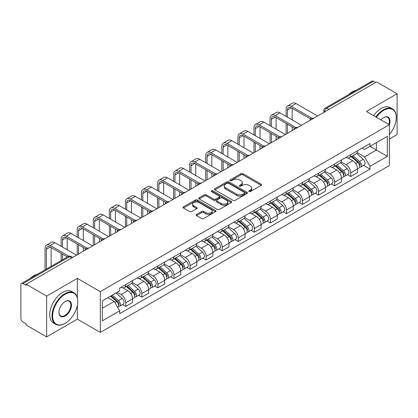 <?xml version="1.0" encoding="UTF-8"?>
<svg xmlns="http://www.w3.org/2000/svg" width="418" height="418" viewBox="0 0 418 418"><rect width="100%" height="100%" fill="white"/><g stroke="black" fill="none" stroke-linecap="round" stroke-linejoin="round"><path stroke-width="0.63" d="M248.997 191.543A1.003 0.58 0 0 0 250.413 191.543L261.156 185.341A1.432 0.826 0 0 0 261.574 184.756A1.432 0.826 0 0 0 261.156 184.176L242.957 173.669A1.432 0.826 0 0 0 240.935 173.669L230.193 179.871A1.003 0.58 0 0 0 229.9 180.278A1.003 0.58 0 0 0 230.193 180.686A1.003 0.58 0 0 0 231.609 180.686L232.998 179.881A4.577 2.644 0 0 1 239.467 179.881L240.982 180.759A4.577 2.644 0 0 1 242.325 182.629A4.577 2.644 0 0 1 240.982 184.495L239.592 185.299A1.003 0.58 0 0 0 239.3 185.707A1.003 0.58 0 0 0 239.592 186.114A1.003 0.58 0 0 0 241.008 186.114L242.398 185.315A4.577 2.644 0 0 1 248.872 185.315L250.387 186.188A4.577 2.644 0 0 1 251.73 188.058A4.577 2.644 0 0 1 250.387 189.924L248.997 190.728A1.003 0.58 0 0 0 248.705 191.136A1.003 0.58 0 0 0 248.997 191.543L248.997 190.728M196.544 214.413A1.432 0.826 0 0 0 196.126 214.998A1.432 0.826 0 0 0 196.544 215.583L201.654 218.53A1.432 0.826 0 0 0 203.676 218.53L215.604 211.639A1.432 0.826 0 0 0 216.022 211.059A1.432 0.826 0 0 0 215.604 210.473L197.406 199.966A1.432 0.826 0 0 0 195.384 199.966L183.45 206.853A1.432 0.826 0 0 0 183.032 207.438A1.432 0.826 0 0 0 183.45 208.023L189.62 211.581A1.432 0.826 0 0 0 191.643 211.581L196.747 208.634A1.432 0.826 0 0 0 197.165 208.049A1.432 0.826 0 0 0 196.747 207.469L193.691 205.703A3.825 2.21 0 0 1 192.567 204.141A3.825 2.21 0 0 1 194.929 202.098A3.825 2.21 0 0 1 199.099 202.578L211.08 209.496A3.825 2.21 0 0 1 212.203 211.059A3.825 2.21 0 0 1 209.841 213.096A3.825 2.21 0 0 1 205.672 212.621L203.676 211.466A1.432 0.826 0 0 0 201.654 211.466L196.544 214.413L196.544 215.583M100.32 291.623L77.351 278.357L46.654 296.08L26.151 284.245L376.602 81.918L397.1 93.752L366.403 111.475L389.372 124.736L100.32 291.623L100.32 332.42L389.372 165.538L389.372 124.736A8.888 5.131 -60 0 0 383.708 117.604L383.708 117.604A8.888 5.131 -60 0 0 380.981 119.893M233.098 200.374A1.432 0.826 0 0 0 235.12 200.374L247.054 193.487A1.432 0.826 0 0 0 247.472 192.902A1.432 0.826 0 0 0 247.054 192.317L228.85 181.809A1.432 0.826 0 0 0 226.828 181.809L214.899 188.701A1.432 0.826 0 0 0 214.476 189.281A1.432 0.826 0 0 0 214.899 189.866L233.098 200.374M211.811 191.763A1.003 0.58 0 0 1 212.825 191.904L212.825 190.712L231.326 201.398A1.432 0.826 0 0 1 231.744 201.978A1.432 0.826 0 0 1 231.326 202.563L219.398 209.449A1.432 0.826 0 0 1 217.376 209.449L199.172 198.942L199.172 197.777A1.432 0.826 0 0 0 198.754 198.362A1.432 0.826 0 0 0 199.172 198.942M199.172 197.777L204.282 194.83A1.432 0.826 0 0 1 206.304 194.83L213.682 199.088A1.432 0.826 0 0 0 215.704 199.088L219.095 197.134A1.432 0.826 0 0 0 219.513 196.549A1.432 0.826 0 0 0 219.095 195.969L211.409 191.528A1.003 0.58 0 0 1 211.116 191.12A1.003 0.58 0 0 1 211.733 190.587A1.003 0.58 0 0 1 212.825 190.712M46.654 296.08L46.654 336.882L26.151 325.047L26.151 323.856L22.959 322.012A2.916 1.682 -120 0 1 20.9 318.443L20.9 284.783A2.916 1.682 -120 0 1 21.501 283.446L68.165 256.506A2.916 1.682 60 0 1 69.623 256.652L22.959 283.592A2.916 1.682 -120 0 0 21.501 283.446M389.372 139.011L397.1 134.554L397.1 93.752M46.654 336.882L77.351 319.159L100.32 332.42M26.151 284.245L26.151 285.437L22.959 283.592M328.909 109.453L326.745 108.205A2.916 1.682 60 0 0 325.288 108.058L371.952 81.118A2.916 1.682 60 0 1 373.405 81.264L326.745 108.205A2.916 1.682 120 0 0 324.681 111.773L324.681 111.893M375.573 82.513L373.405 81.264M350.744 154.655A6.704 3.866 60 0 1 349.359 157.664L356.157 153.735A6.704 3.866 -120 0 0 357.542 150.731M341.093 161.87L346.005 164.702A6.704 3.866 60 0 1 350.744 172.911L357.542 168.987A6.704 3.866 -120 0 0 352.802 160.778L347.938 157.973M357.542 168.987L357.542 172.613L350.744 176.542L347.483 174.656M349.359 157.664A6.704 3.866 60 0 1 346.057 157.361M350.744 172.911L350.744 176.542M334.677 163.934A6.704 3.866 60 0 1 333.287 166.939L340.085 163.015A6.704 3.866 -120 0 0 341.475 160.005M331.417 183.936L334.677 185.817L341.475 181.893L341.475 178.267A6.704 3.866 -120 0 0 336.736 170.058L331.871 167.247M333.287 166.939A6.704 3.866 60 0 1 329.99 166.636M325.026 171.15L329.938 173.982A6.704 3.866 60 0 1 334.677 182.191L334.677 185.817M318.605 173.209A6.704 3.866 60 0 1 317.215 176.218L324.018 172.294A6.704 3.866 -120 0 0 325.403 169.285M315.344 193.215L318.605 195.096L325.403 191.172L325.403 187.541A6.704 3.866 -120 0 0 320.663 179.338L315.799 176.527M317.215 176.218A6.704 3.866 60 0 1 313.918 175.915M308.954 180.424L313.866 183.262A6.704 3.866 60 0 1 318.605 191.47L318.605 195.096M302.533 182.488A6.704 3.866 60 0 1 301.148 185.498L307.946 181.569A6.704 3.866 -120 0 0 309.336 178.564M299.278 202.49L302.533 204.376L309.336 200.447L309.336 196.821A6.704 3.866 -120 0 0 304.597 188.612L299.727 185.806M301.148 185.498A6.704 3.866 60 0 1 297.846 185.195M292.887 189.704L297.799 192.536A6.704 3.866 60 0 1 302.533 200.744L302.533 204.376M286.466 191.768A6.704 3.866 60 0 1 285.076 194.772L291.874 190.848A6.704 3.866 -120 0 0 293.264 187.839M283.205 211.769L286.466 213.65L293.264 209.726L293.264 206.1A6.704 3.866 -120 0 0 288.524 197.892L283.66 195.081M285.076 194.772A6.704 3.866 60 0 1 281.779 194.469M276.815 198.984L281.727 201.816A6.704 3.866 60 0 1 286.466 210.024L286.466 213.65M270.394 201.042A6.704 3.866 60 0 1 269.009 204.052L275.807 200.128A6.704 3.866 -120 0 0 277.191 197.118M267.133 221.049L270.394 222.93L277.191 219.006L277.191 215.374A6.704 3.866 -120 0 0 272.458 207.171L267.588 204.36M269.009 204.052A6.704 3.866 60 0 1 265.707 203.749M260.748 208.258L265.655 211.095A6.704 3.866 60 0 1 270.394 219.304L270.394 222.93M254.327 210.322A6.704 3.866 60 0 1 252.937 213.332L259.735 209.402A6.704 3.866 -120 0 0 261.125 206.398M251.066 230.323L254.327 232.209L261.125 228.28L261.125 224.654A6.704 3.866 -120 0 0 256.386 216.446L251.521 213.64M252.937 213.332A6.704 3.866 60 0 1 249.64 213.028M244.676 217.538L249.588 220.37A6.704 3.866 60 0 1 254.327 228.578L254.327 232.209M238.255 219.602A6.704 3.866 60 0 1 236.865 222.606L243.668 218.682A6.704 3.866 -120 0 0 245.052 215.672M234.994 239.603L238.255 241.484L245.052 237.56L245.052 233.934A6.704 3.866 -120 0 0 240.313 225.725L235.449 222.914M236.865 222.606A6.704 3.866 60 0 1 233.568 222.303M228.604 226.817L233.516 229.649A6.704 3.866 60 0 1 238.255 237.858L238.255 241.484M222.183 228.876A6.704 3.866 60 0 1 220.798 231.885L227.596 227.962A6.704 3.866 -120 0 0 228.986 224.952M218.927 248.882L222.188 250.763L228.986 246.839L228.986 243.208A6.704 3.866 -120 0 0 224.247 235.005L219.377 232.194M220.798 231.885A6.704 3.866 60 0 1 217.501 231.582M212.537 236.092L217.449 238.929A6.704 3.866 60 0 1 222.188 247.137L222.188 250.763M206.116 238.155A6.704 3.866 60 0 1 204.726 241.165L211.529 237.236A6.704 3.866 -120 0 0 212.914 234.232M202.855 258.157L206.116 260.043L212.914 256.114L212.914 252.488A6.704 3.866 -120 0 0 208.174 244.279L203.31 241.473M204.726 241.165A6.704 3.866 60 0 1 201.429 240.862M196.465 245.371L201.377 248.203A6.704 3.866 60 0 1 206.116 256.412L206.116 260.043M190.044 247.435A6.704 3.866 60 0 1 188.659 250.439L195.457 246.516A6.704 3.866 -120 0 0 196.847 243.506M186.789 267.436L190.044 269.317L196.847 265.393L196.847 261.767A6.704 3.866 -120 0 0 192.108 253.559L187.238 250.748M188.659 250.439A6.704 3.866 60 0 1 185.357 250.136M180.398 254.651L185.305 257.483A6.704 3.866 60 0 1 190.044 265.691L190.044 269.317M173.977 256.709A6.704 3.866 60 0 1 172.587 259.719L179.385 255.795A6.704 3.866 -120 0 0 180.775 252.785M170.716 276.716L173.977 278.597L180.775 274.673L180.775 271.042A6.704 3.866 -120 0 0 176.035 262.838L171.171 260.027M172.587 259.719A6.704 3.866 60 0 1 169.29 259.416M164.326 263.925L169.238 266.762A6.704 3.866 60 0 1 173.977 274.971L173.977 278.597M157.905 265.989A6.704 3.866 60 0 1 156.52 268.999L163.318 265.069A6.704 3.866 -120 0 0 164.702 262.065M154.644 285.99L157.905 287.877L164.702 283.947L164.702 280.321A6.704 3.866 -120 0 0 159.969 272.113L155.099 269.307M156.52 268.999A6.704 3.866 60 0 1 153.218 268.696M148.259 273.205L153.166 276.037A6.704 3.866 60 0 1 157.905 284.245L157.905 287.877M141.838 275.269A6.704 3.866 60 0 1 140.448 278.273L147.246 274.349A6.704 3.866 -120 0 0 148.636 271.339M138.577 295.27L141.838 297.151L148.636 293.227L148.636 289.601A6.704 3.866 -120 0 0 143.896 281.392L139.032 278.581M140.448 278.273A6.704 3.866 60 0 1 137.151 277.97M132.187 282.484L137.099 285.316A6.704 3.866 60 0 1 141.838 293.525L141.838 297.151M125.766 284.543A6.704 3.866 60 0 1 124.376 287.553L131.179 283.629A6.704 3.866 -120 0 0 132.563 280.619M122.505 304.55L125.766 306.431L132.563 302.507L132.563 298.875A6.704 3.866 -120 0 0 127.824 290.672L122.96 287.861M124.376 287.553A6.704 3.866 60 0 1 121.079 287.25M117.113 292.334L121.027 294.596A6.704 3.866 60 0 1 125.766 302.804L125.766 306.431M362.129 148.082L364.548 149.482L387.314 136.336L376.393 142.642L376.393 150.015L364.548 156.854L357.165 152.591M102.384 308.212L114.229 301.373L119.689 310.83L102.384 320.825L102.384 300.84L119.689 290.85L119.689 288.054L370.008 143.531L370.008 146.326L387.314 156.322L370.008 166.312L364.548 156.854M387.314 136.336L387.314 156.322M119.689 310.83L119.689 313.625L370.008 169.107L370.008 166.312M77.351 278.357L77.351 297.642M77.351 305.417L77.351 319.159M114.229 301.373L107.844 297.689M363.555 165.382L370.008 169.107M249.4 191.684L250.387 191.115A4.577 2.644 0 0 0 251.73 189.244L251.73 188.058M242.325 182.629L242.325 183.815A4.577 2.644 0 0 1 240.982 185.686L239.995 186.256M261.135 185.352L242.957 174.855A1.432 0.826 0 0 0 240.935 174.855L230.59 180.827M247.033 193.497L228.85 183A1.432 0.826 0 0 0 226.828 183L214.915 189.876L214.899 188.701M244.525 193.309A1.003 0.58 0 0 0 244.817 192.902A1.003 0.58 0 0 0 244.525 192.494L228.547 183.267A1.003 0.58 0 0 0 227.131 183.267L225.668 184.119A4.577 2.644 0 0 0 224.325 185.984A4.577 2.644 0 0 0 225.668 187.854L236.588 194.156A4.577 2.644 0 0 0 243.057 194.156L244.525 193.309L244.525 194.501A1.003 0.58 0 0 0 244.817 194.093L244.817 192.902M224.325 185.984L224.325 187.175A4.577 2.644 0 0 0 225.668 189.04L225.668 187.854M244.525 194.501L243.057 195.347A4.577 2.644 0 0 1 236.588 195.347L225.668 189.04M199.193 198.952L204.282 196.016L204.282 194.83M219.513 196.549L219.513 197.74A1.432 0.826 0 0 1 219.095 198.325L215.704 200.279A1.432 0.826 0 0 1 213.682 200.279L206.304 196.016A1.432 0.826 0 0 0 204.282 196.016M212.825 191.904L231.311 202.573M221.341 203.514A3.825 2.21 0 0 0 225.511 203.989A3.825 2.21 0 0 0 227.873 201.951A3.825 2.21 0 0 0 226.755 200.389L222.533 197.949A1.432 0.826 0 0 0 220.511 197.949L217.12 199.909A1.432 0.826 0 0 0 216.702 200.488A1.432 0.826 0 0 0 217.12 201.074L221.341 203.514L221.341 204.7A3.825 2.21 0 0 0 225.511 205.181A3.825 2.21 0 0 0 227.873 203.138L227.873 201.951M216.702 200.488L216.702 201.68A1.432 0.826 0 0 0 217.12 202.265L217.12 201.074M221.341 204.7L217.12 202.265M212.203 211.059L212.203 212.245A3.825 2.21 0 0 1 209.841 214.288A3.825 2.21 0 0 1 205.672 213.807L203.676 212.657A1.432 0.826 0 0 0 201.654 212.657L196.564 215.594M192.567 204.141L192.567 205.327A3.825 2.21 0 0 0 193.691 206.889L193.691 205.703M196.726 208.645L193.691 206.889M215.583 211.654L197.406 201.157A1.432 0.826 0 0 0 195.384 201.157L183.471 208.033M351.209 156.593L357.756 162.435A3.642 2.1 60 0 1 358.9 168.067L357.542 168.851M351.381 156.745L354.464 158.526M351.872 156.212L359.156 162.712A1.75 1.008 60 0 1 359.705 165.418A1.75 1.008 60 0 1 359.548 165.481M352.959 155.58L359.506 161.426A3.642 2.1 60 0 1 360.65 167.054A3.642 2.1 60 0 1 359.553 167.174M356.611 153.39L363.216 159.284A3.642 2.1 60 0 1 364.36 164.917L360.65 167.054M287.443 117.155L287.443 110.08A5.465 3.156 60 0 1 288.577 107.578A5.465 3.156 60 0 1 291.304 107.849L310.647 119.015M317.575 115.995L296.043 103.565A7.357 4.248 -120 0 0 292.365 103.204L287.626 105.937A7.357 4.248 -120 0 0 286.105 109.307L286.105 116.382M311.98 118.237L291.304 106.303A7.357 4.248 -120 0 0 287.626 105.937M286.105 123.399L286.105 134.168M287.443 133.394L287.443 124.172M292.182 130.656L292.182 126.91M292.182 119.893L292.182 108.356M335.142 165.873L341.689 171.714A3.642 2.1 60 0 1 342.833 177.347L341.475 178.131M335.314 166.024L338.397 167.806M335.8 165.491L343.084 171.991A1.75 1.008 60 0 1 343.638 174.693A1.75 1.008 60 0 1 343.476 174.755M336.892 164.859L343.439 170.701A3.642 2.1 60 0 1 344.584 176.333A3.642 2.1 60 0 1 343.481 176.453M340.539 162.665L347.149 168.564A3.642 2.1 60 0 1 348.288 174.191L344.584 176.333M319.07 175.147L325.617 180.989A3.642 2.1 60 0 1 326.761 186.621L325.403 187.405M319.242 175.304L322.325 177.08M319.728 174.766L327.017 181.271A1.75 1.008 60 0 1 327.566 183.972A1.75 1.008 60 0 1 327.404 184.035M320.82 174.139L327.367 179.98A3.642 2.1 60 0 1 328.511 185.613A3.642 2.1 60 0 1 327.414 185.728M324.472 171.944L331.077 177.838A3.642 2.1 60 0 1 332.221 183.471L328.511 185.613M271.376 126.435L271.376 119.355A5.465 3.156 60 0 1 272.505 116.857A5.465 3.156 60 0 1 275.237 117.124L294.58 128.295M301.503 125.275L279.976 112.844A7.357 4.248 -120 0 0 276.298 112.479L271.559 115.216A7.357 4.248 -120 0 0 270.033 118.581L270.033 125.661M295.907 127.516L275.237 115.582A7.357 4.248 -120 0 0 271.559 115.216M270.033 132.678L270.033 143.442M271.376 142.669L271.376 133.452M276.11 139.936L276.11 136.19M276.11 129.167L276.11 117.63M255.304 135.709L255.304 128.634A5.465 3.156 60 0 1 256.438 126.131A5.465 3.156 60 0 1 259.165 126.403L278.508 137.569M285.437 134.554L263.904 122.124A7.357 4.248 -120 0 0 260.226 121.758L255.487 124.491A7.357 4.248 -120 0 0 253.966 127.861L253.966 134.941M279.841 136.791L259.165 124.857A7.357 4.248 -120 0 0 255.487 124.491M253.966 141.958L253.966 152.722M255.304 151.948L255.304 142.731M260.043 149.21L260.043 145.464M260.043 138.447L260.043 126.91M389.372 134.539A17.775 10.262 120 0 0 396.274 117.604A17.775 10.262 120 0 0 383.708 110.347A17.775 10.262 120 0 0 376.414 117.254M375.881 116.946A18.209 10.513 -60 0 1 383.4 109.809A18.209 10.513 -60 0 1 392.502 108.91A18.209 10.513 -60 0 1 396.274 117.244A18.209 10.513 -60 0 1 396.274 117.427M388.829 124.423A8.449 4.88 120 0 0 387.622 117.364A8.449 4.88 120 0 0 383.552 117.693M348.607 94.593A18.209 10.513 -60 0 1 352.29 91.85A18.209 10.513 -60 0 1 355.969 90.345M373.614 115.64A18.209 10.513 -60 0 1 381.132 108.502A18.209 10.513 -60 0 1 390.24 107.598L392.502 108.91M64.884 323.438L65.198 323.26A17.775 10.262 120 0 0 77.764 301.493A17.775 10.262 120 0 0 65.198 294.235A17.775 10.262 120 0 0 52.626 316.008A17.775 10.262 120 0 0 65.198 323.26L64.884 323.438A18.209 10.513 -60 0 1 55.782 324.342A18.209 10.513 -60 0 1 52.992 309.748A18.209 10.513 -60 0 1 64.884 293.702A18.209 10.513 -60 0 1 73.991 292.799A18.209 10.513 -60 0 1 77.764 301.138A18.209 10.513 -60 0 1 77.764 301.315M65.198 301.493L65.198 301.493A8.888 5.131 -60 0 1 71.478 305.124A8.888 5.131 -60 0 1 65.198 316.008A8.888 5.131 -60 0 1 58.912 312.377A8.888 5.131 -60 0 1 65.198 301.493L65.198 301.493M58.912 312.194A8.449 4.88 120 0 0 60.662 315.888A8.449 4.88 120 0 0 64.884 315.47A8.449 4.88 120 0 0 70.407 308.024A8.449 4.88 120 0 0 69.111 301.253A8.449 4.88 120 0 0 65.041 301.587M30.096 278.487A18.209 10.513 -60 0 1 33.774 275.744A18.209 10.513 -60 0 1 37.458 274.239M55.782 324.342L53.514 323.036A18.209 10.513 -60 0 1 50.724 308.442A18.209 10.513 -60 0 1 62.622 292.396A18.209 10.513 -60 0 1 71.724 291.492L73.991 292.799M302.998 184.427L309.55 190.268A3.642 2.1 60 0 1 310.689 195.901L309.33 196.685M303.175 184.578L306.253 186.36M303.661 184.045L310.945 190.545A1.75 1.008 60 0 1 311.494 193.252A1.75 1.008 60 0 1 311.337 193.315M304.753 183.413L311.3 189.26A3.642 2.1 60 0 1 312.445 194.887A3.642 2.1 60 0 1 311.342 195.007M308.4 181.224L315.01 187.118A3.642 2.1 60 0 1 316.149 192.75L312.445 194.887M286.931 193.706L293.478 199.548A3.642 2.1 60 0 1 294.622 205.181L293.264 205.964M287.103 193.858L290.186 195.64M287.589 193.325L294.878 199.825A1.75 1.008 60 0 1 295.427 202.526A1.75 1.008 60 0 1 295.265 202.589M288.681 192.693L295.228 198.534A3.642 2.1 60 0 1 296.372 204.167A3.642 2.1 60 0 1 295.27 204.287M292.334 190.498L298.938 196.397A3.642 2.1 60 0 1 300.082 202.025L296.372 204.167M270.859 202.981L277.406 208.822A3.642 2.1 60 0 1 278.55 214.455L277.191 215.239M271.031 203.138L274.114 204.914M271.522 202.599L278.806 209.104A1.75 1.008 60 0 1 279.355 211.806A1.75 1.008 60 0 1 279.198 211.869M272.609 201.972L279.161 207.814A3.642 2.1 60 0 1 280.3 213.446A3.642 2.1 60 0 1 279.203 213.561M276.261 199.778L282.866 205.672A3.642 2.1 60 0 1 284.01 211.304L280.3 213.446M239.232 144.989L239.232 137.914A5.465 3.156 60 0 1 240.366 135.411A5.465 3.156 60 0 1 243.098 135.683L262.441 146.849M269.364 143.829L247.837 131.398A7.357 4.248 -120 0 0 244.159 131.038L239.42 133.77A7.357 4.248 -120 0 0 237.894 137.141L237.894 144.215M263.768 146.07L243.098 134.136A7.357 4.248 -120 0 0 239.42 133.77M237.894 151.232L237.894 162.001M239.232 161.228L239.232 152.006M243.971 158.49L243.971 154.744M243.971 147.726L243.971 136.19M223.165 154.268L223.165 147.188A5.465 3.156 60 0 1 224.294 144.691A5.465 3.156 60 0 1 227.026 144.957L246.369 156.128M253.298 153.108L231.765 140.678A7.357 4.248 -120 0 0 228.087 140.312L223.348 143.05A7.357 4.248 -120 0 0 221.827 146.415L221.827 153.495M247.702 155.35L227.026 143.416A7.357 4.248 -120 0 0 223.348 143.05M221.827 160.512L221.827 171.275M223.165 170.502L223.165 161.285M227.904 167.77L227.904 164.023M227.904 157.001L227.904 145.464M207.093 163.542L207.093 156.468A5.465 3.156 60 0 1 208.227 153.965A5.465 3.156 60 0 1 210.959 154.237L230.297 165.403M237.225 162.388L215.693 149.957A7.357 4.248 -120 0 0 212.015 149.592L207.281 152.324A7.357 4.248 -120 0 0 205.755 155.695L205.755 162.774M231.629 164.624L210.959 152.69A7.357 4.248 -120 0 0 207.281 152.324M205.755 169.792L205.755 180.555M207.093 179.782L207.093 170.565M211.832 177.044L211.832 173.298M211.832 166.28L211.832 154.744M254.792 212.26L261.339 218.102A3.642 2.1 60 0 1 262.483 223.734L261.125 224.518M254.964 212.412L258.047 214.194M255.45 211.879L262.739 218.379A1.75 1.008 60 0 1 263.288 221.085A1.75 1.008 60 0 1 263.126 221.148M256.542 211.247L263.089 217.094A3.642 2.1 60 0 1 264.233 222.721A3.642 2.1 60 0 1 263.131 222.841M260.195 209.057L266.799 214.951A3.642 2.1 60 0 1 267.943 220.584L264.233 222.721M191.026 172.822L191.026 165.747A5.465 3.156 60 0 1 192.155 163.245A5.465 3.156 60 0 1 194.887 163.516L214.23 174.682M221.153 171.662L199.626 159.232A7.357 4.248 -120 0 0 195.948 158.871L191.209 161.604A7.357 4.248 -120 0 0 189.683 164.974L189.683 172.049M215.557 173.904L194.887 161.97A7.357 4.248 -120 0 0 191.209 161.604M189.683 179.066L189.683 189.835M191.026 189.061L191.026 179.839M195.765 186.323L195.765 182.577M195.765 175.56L195.765 164.023M238.72 221.54L245.267 227.382A3.642 2.1 60 0 1 246.411 233.014L245.052 233.798M238.892 221.692L241.975 223.473M239.378 221.159L246.667 227.658A1.75 1.008 60 0 1 247.216 230.36A1.75 1.008 60 0 1 247.059 230.422M240.47 220.526L247.017 226.368A3.642 2.1 60 0 1 248.161 232A3.642 2.1 60 0 1 247.064 232.121M244.122 218.332L250.727 224.231A3.642 2.1 60 0 1 251.871 229.858L248.161 232M174.954 182.102L174.954 175.022A5.465 3.156 60 0 1 176.088 172.524A5.465 3.156 60 0 1 178.815 172.791L198.158 183.962M205.086 180.942L183.554 168.511A7.357 4.248 -120 0 0 179.876 168.146L175.137 170.884A7.357 4.248 -120 0 0 173.616 174.249L173.616 181.328M199.49 183.183L178.815 171.249A7.357 4.248 -120 0 0 175.137 170.884M173.616 188.346L173.616 199.109M174.954 198.336L174.954 189.119M179.693 195.603L179.693 191.857M179.693 184.834L179.693 173.298M222.648 230.814L229.2 236.656A3.642 2.1 60 0 1 230.344 242.288L228.98 243.072M222.825 230.971L225.908 232.748M223.311 230.433L230.595 236.938A1.75 1.008 60 0 1 231.144 239.639A1.75 1.008 60 0 1 230.987 239.702M224.403 229.806L230.95 235.647A3.642 2.1 60 0 1 232.094 241.28A3.642 2.1 60 0 1 230.992 241.395M228.05 227.611L234.66 233.505A3.642 2.1 60 0 1 235.799 239.138L232.094 241.28M158.887 191.376L158.887 184.301A5.465 3.156 60 0 1 160.016 181.799A5.465 3.156 60 0 1 162.748 182.07L182.091 193.236M189.014 190.221L167.487 177.791A7.357 4.248 -120 0 0 163.809 177.425L159.07 180.158A7.357 4.248 -120 0 0 157.544 183.528L157.544 190.608M183.418 192.458L162.748 180.524A7.357 4.248 -120 0 0 159.07 180.158M157.544 197.625L157.544 208.389M158.887 207.615L158.887 198.398M163.621 204.877L163.621 201.131M163.621 194.114L163.621 182.577M206.581 240.094L213.128 245.936A3.642 2.1 60 0 1 214.272 251.568L212.914 252.352M206.753 240.245L209.836 242.027M207.239 239.713L214.528 246.212A1.75 1.008 60 0 1 215.077 248.919A1.75 1.008 60 0 1 214.915 248.982M208.331 239.08L214.878 244.927A3.642 2.1 60 0 1 216.022 250.554A3.642 2.1 60 0 1 214.925 250.675M211.983 236.891L218.588 242.785A3.642 2.1 60 0 1 219.732 248.417L216.022 250.554M142.815 200.656L142.815 193.581A5.465 3.156 60 0 1 143.949 191.078A5.465 3.156 60 0 1 146.676 191.35L166.019 202.516M172.947 199.496L151.415 187.065A7.357 4.248 -120 0 0 147.737 186.705L142.998 189.438A7.357 4.248 -120 0 0 141.477 192.808L141.477 199.882M167.352 201.737L146.676 189.803A7.357 4.248 -120 0 0 142.998 189.438M141.477 206.9L141.477 217.668M142.815 216.895L142.815 207.673M147.554 214.157L147.554 210.411M147.554 203.394L147.554 191.857M190.509 249.374L197.061 255.215A3.642 2.1 60 0 1 198.2 260.848L196.841 261.631M190.686 249.525L193.764 251.307M191.172 248.992L198.456 255.492A1.75 1.008 60 0 1 199.005 258.193A1.75 1.008 60 0 1 198.848 258.256M192.259 248.36L198.811 254.201A3.642 2.1 60 0 1 199.956 259.834A3.642 2.1 60 0 1 198.853 259.954M195.911 246.165L202.516 252.064A3.642 2.1 60 0 1 203.66 257.692L199.956 259.834M126.743 209.935L126.743 202.855A5.465 3.156 60 0 1 127.877 200.358A5.465 3.156 60 0 1 130.609 200.624L149.952 211.795M156.875 208.775L135.348 196.345A7.357 4.248 -120 0 0 131.67 195.979L126.931 198.717A7.357 4.248 -120 0 0 125.405 202.082L125.405 209.162M151.279 211.017L130.609 199.083A7.357 4.248 -120 0 0 126.931 198.717M125.405 216.179L125.405 226.943M126.743 226.169L126.743 216.952M131.482 223.437L131.482 219.69M131.482 212.668L131.482 201.131M174.442 258.648L180.989 264.489A3.642 2.1 60 0 1 182.133 270.122L180.775 270.906M174.614 258.805L177.697 260.581M175.1 258.267L182.389 264.772A1.75 1.008 60 0 1 182.938 267.473A1.75 1.008 60 0 1 182.776 267.536M176.192 257.64L182.739 263.481A3.642 2.1 60 0 1 183.883 269.114A3.642 2.1 60 0 1 182.781 269.229M179.844 255.445L186.449 261.339A3.642 2.1 60 0 1 187.593 266.971L183.883 269.114M110.676 219.21L110.676 212.135A5.465 3.156 60 0 1 111.805 209.632A5.465 3.156 60 0 1 114.537 209.904L133.88 221.07M140.809 218.055L119.276 205.625A7.357 4.248 -120 0 0 115.598 205.259L110.859 207.992A7.357 4.248 -120 0 0 109.338 211.362L109.338 218.442M135.213 220.291L114.537 208.357A7.357 4.248 -120 0 0 110.859 207.992M109.338 225.459L109.338 236.222M110.676 235.449L110.676 226.232M115.415 232.711L115.415 228.965M115.415 221.948L115.415 210.411M158.37 267.928L164.917 273.769A3.642 2.1 60 0 1 166.061 279.402L164.702 280.185M158.542 268.079L161.625 269.861M159.033 267.546L166.317 274.046A1.75 1.008 60 0 1 166.866 276.753A1.75 1.008 60 0 1 166.709 276.815M160.12 266.914L166.672 272.761A3.642 2.1 60 0 1 167.811 278.388A3.642 2.1 60 0 1 166.714 278.508M163.772 264.725L170.377 270.618A3.642 2.1 60 0 1 171.521 276.251L167.811 278.388M94.604 228.489L94.604 221.415A5.465 3.156 60 0 1 95.738 218.912A5.465 3.156 60 0 1 98.47 219.184L117.808 230.349M124.736 227.329L103.204 214.899A7.357 4.248 -120 0 0 99.526 214.538L94.792 217.271A7.357 4.248 -120 0 0 93.266 220.641L93.266 227.716M119.14 229.571L98.47 217.637A7.357 4.248 -120 0 0 94.792 217.271M93.266 234.733L93.266 245.502M94.604 244.729L94.604 235.506M99.343 241.991L99.343 238.244M99.343 231.227L99.343 219.69M142.303 277.207L148.85 283.049A3.642 2.1 60 0 1 149.994 288.681L148.636 289.465M142.475 277.359L145.558 279.14M142.961 276.826L150.25 283.326A1.75 1.008 60 0 1 150.799 286.027A1.75 1.008 60 0 1 150.637 286.09M144.053 276.193L150.6 282.035A3.642 2.1 60 0 1 151.744 287.668A3.642 2.1 60 0 1 150.642 287.788M147.706 273.999L154.31 279.898A3.642 2.1 60 0 1 155.454 285.525L151.744 287.668M78.537 237.769L78.537 230.689A5.465 3.156 60 0 1 79.666 228.191A5.465 3.156 60 0 1 82.398 228.458L101.741 239.629M108.664 236.609L87.137 224.179A7.357 4.248 -120 0 0 83.459 223.813L78.72 226.551A7.357 4.248 -120 0 0 77.194 229.916L77.194 236.996M103.068 238.85L82.398 226.917A7.357 4.248 -120 0 0 78.72 226.551M77.194 244.013L77.194 254.776M78.537 254.003L78.537 244.786M83.276 251.27L83.276 247.524M83.276 240.502L83.276 228.965M126.231 286.482L132.778 292.323A3.642 2.1 60 0 1 133.922 297.956L132.563 298.739M126.403 286.638L129.486 288.415M126.889 286.1L134.178 292.605A1.75 1.008 60 0 1 134.727 295.307A1.75 1.008 60 0 1 134.57 295.369M127.981 285.473L134.528 291.315A3.642 2.1 60 0 1 135.672 296.947A3.642 2.1 60 0 1 134.575 297.062M131.633 283.279L138.238 289.172A3.642 2.1 60 0 1 139.382 294.805L135.672 296.947M62.465 247.043L62.465 239.969A5.465 3.156 60 0 1 63.599 237.466A5.465 3.156 60 0 1 66.326 237.737L85.669 248.903M92.597 245.888L71.065 233.458A7.357 4.248 -120 0 0 67.387 233.092L62.648 235.825A7.357 4.248 -120 0 0 61.127 239.195L61.127 246.275M87.001 248.125L66.326 236.191A7.357 4.248 -120 0 0 62.648 235.825M61.127 253.292L61.127 260.571M62.465 259.797L62.465 254.066M67.204 257.065L67.204 256.798M67.204 249.781L67.204 238.244M110.561 296.116L116.711 301.603A3.642 2.1 60 0 1 117.855 307.235L117.672 307.34M110.624 296.08L113.419 297.694M111.219 295.735L118.106 301.88A1.75 1.008 60 0 1 118.655 304.586A1.75 1.008 60 0 1 118.498 304.649M112.311 295.108L118.461 300.594A3.642 2.1 60 0 1 119.605 306.222A3.642 2.1 60 0 1 118.503 306.342M116.021 292.966L122.171 298.452A3.642 2.1 60 0 1 123.31 304.085L119.605 306.222M46.398 269.077L46.398 249.248A5.465 3.156 60 0 1 47.527 246.745A5.465 3.156 60 0 1 50.259 247.017L67.434 256.929M76.525 255.163L54.998 242.733A7.357 4.248 -120 0 0 51.32 242.372L46.581 245.105A7.357 4.248 -120 0 0 45.055 248.475L45.055 269.85M68.871 256.213L50.259 245.47A7.357 4.248 -120 0 0 46.581 245.105M51.132 266.339L51.132 247.524M324.786 111.831L324.681 111.773A2.916 1.682 0 0 1 323.83 110.582L323.83 112.385M141.838 293.525L148.636 289.601M157.905 284.245L164.702 280.321M173.977 274.971L180.775 271.042M190.044 265.691L196.847 261.767M206.116 256.412L212.914 252.488M222.188 247.137L228.986 243.208M238.255 237.858L245.052 233.934M254.327 228.578L261.125 224.654M270.394 219.304L277.191 215.374M286.466 210.024L293.264 206.1M302.533 200.744L309.336 196.821M318.605 191.47L325.403 187.541M334.677 182.191L341.475 178.267M125.766 302.804L132.563 298.875M121.027 294.596L127.824 290.672M137.099 285.316L143.896 281.392M153.166 276.037L159.969 272.113M169.238 266.762L176.035 262.838M185.305 257.483L192.108 253.559M201.377 248.203L208.174 244.279M217.449 238.929L224.247 235.005M233.516 229.649L240.313 225.725M249.588 220.37L256.386 216.446M265.655 211.095L272.458 207.171M281.727 201.816L288.524 197.892M297.799 192.536L304.597 188.612M313.866 183.262L320.663 179.338M329.938 173.982L336.736 170.058M346.005 164.702L352.802 160.778M313.375 118.419A2.916 1.682 120 0 0 312.089 119.161M297.308 127.699A2.916 1.682 120 0 0 296.022 128.441M281.236 136.973A2.916 1.682 120 0 0 279.95 137.721M265.169 146.253A2.916 1.682 120 0 0 263.878 146.995M249.097 155.533A2.916 1.682 120 0 0 247.811 156.275M233.025 164.807A2.916 1.682 120 0 0 231.739 165.554M216.958 174.087A2.916 1.682 120 0 0 215.672 174.828M200.886 183.366A2.916 1.682 120 0 0 199.6 184.108M184.819 192.641A2.916 1.682 120 0 0 183.533 193.388M168.747 201.92A2.916 1.682 120 0 0 167.461 202.662M152.68 211.2A2.916 1.682 120 0 0 151.389 211.942M136.608 220.474A2.916 1.682 120 0 0 135.322 221.221M120.536 229.754A2.916 1.682 120 0 0 119.25 230.496M104.469 239.033A2.916 1.682 120 0 0 103.183 239.775M88.397 248.308A2.916 1.682 120 0 0 87.111 249.055M71.786 257.901L69.623 256.652A2.916 1.682 120 0 1 71.081 256.506A2.916 2.916 0 0 0 68.165 256.506M250.387 191.115L250.387 189.924M239.592 186.114L239.592 185.299M240.982 185.686L240.982 184.495M230.193 180.686L230.193 179.871M240.935 174.855L240.935 173.669M242.957 174.855L242.957 173.669M261.156 185.341L261.156 184.176M226.828 183L226.828 181.809M228.85 183L228.85 181.809M247.054 193.487L247.054 192.317M236.588 195.347L236.588 194.156M243.057 195.347L243.057 194.156M206.304 196.016L206.304 194.83M213.682 200.279L213.682 199.088M215.704 200.279L215.704 199.088M219.095 198.325L219.095 197.134M231.326 202.563L231.326 201.398M201.654 212.657L201.654 211.466M203.676 212.657L203.676 211.466M205.672 213.807L205.672 212.621M196.747 208.634L196.747 207.469M183.45 208.023L183.45 206.853M195.384 201.157L195.384 199.966M197.406 201.157L197.406 199.966M215.604 211.639L215.604 210.473M357.756 162.435L355.718 163.616M360.065 164.614L359.412 164.995M363.216 159.284L359.506 161.426M291.304 106.303L296.043 103.565M287.443 110.08L291.304 107.849M341.689 171.714L339.646 172.89M343.998 173.893L343.34 174.275M347.149 168.564L343.439 170.701M325.617 180.989L323.574 182.17M327.926 183.173L327.273 183.549M331.077 177.838L327.367 179.98M275.237 115.582L279.976 112.844M271.376 119.355L275.237 117.124M259.165 124.857L263.904 122.124M255.304 128.634L259.165 126.403M309.55 190.268L307.507 191.449M311.859 192.447L311.201 192.829M315.01 187.118L311.3 189.26M293.478 199.548L291.435 200.724M295.787 201.727L295.129 202.108M298.938 196.397L295.228 198.534M277.406 208.822L275.368 210.003M279.72 211.006L279.062 211.383M282.866 205.672L279.161 207.814M243.098 134.136L247.837 131.398M239.232 137.914L243.098 135.683M227.026 143.416L231.765 140.678M223.165 147.188L227.026 144.957M210.959 152.69L215.693 149.957M207.093 156.468L210.959 154.237M261.339 218.102L259.296 219.283M263.648 220.281L262.99 220.662M266.799 214.951L263.089 217.094M194.887 161.97L199.626 159.232M191.026 165.747L194.887 163.516M245.267 227.382L243.229 228.557M247.576 229.56L246.923 229.942M250.727 224.231L247.017 226.368M178.815 171.249L183.554 168.511M174.954 175.022L178.815 172.791M229.2 236.656L227.157 237.837M231.509 238.84L230.851 239.216M234.66 233.505L230.95 235.647M162.748 180.524L167.487 177.791M158.887 184.301L162.748 182.07M213.128 245.936L211.085 247.116M215.437 248.114L214.784 248.496M218.588 242.785L214.878 244.927M146.676 189.803L151.415 187.065M142.815 193.581L146.676 191.35M197.061 255.215L195.018 256.391M199.37 257.394L198.712 257.775M202.516 252.064L198.811 254.201M130.609 199.083L135.348 196.345M126.743 202.855L130.609 200.624M180.989 264.489L178.946 265.67M183.298 266.674L182.64 267.05M186.449 261.339L182.739 263.481M114.537 208.357L119.276 205.625M110.676 212.135L114.537 209.904M164.917 273.769L162.879 274.95M167.226 275.948L166.573 276.329M170.377 270.618L166.672 272.761M98.47 217.637L103.204 214.899M94.604 221.415L98.47 219.184M148.85 283.049L146.807 284.224M151.159 285.228L150.501 285.609M154.31 279.898L150.6 282.035M82.398 226.917L87.137 224.179M78.537 230.689L82.398 228.458M132.778 292.323L130.74 293.504M135.087 294.507L134.434 294.883M138.238 289.172L134.528 291.315M66.326 236.191L71.065 233.458M62.465 239.969L66.326 237.737M116.711 301.603L114.95 302.622M119.02 303.781L118.362 304.163M122.171 298.452L118.461 300.594M50.259 245.47L54.998 242.733M46.398 249.248L50.259 247.017M313.625 118.278A2.916 2.916 0 0 0 309.884 120.436M297.553 127.553A2.916 2.916 0 0 0 293.817 129.711M281.486 136.832A2.916 2.916 0 0 0 277.745 138.99M265.414 146.112A2.916 2.916 0 0 0 261.673 148.27M249.342 155.386A2.916 2.916 0 0 0 245.606 157.544M233.275 164.666A2.916 2.916 0 0 0 229.534 166.824M217.203 173.945A2.916 2.916 0 0 0 213.467 176.103M201.136 183.22A2.916 2.916 0 0 0 197.395 185.378M185.064 192.499A2.916 2.916 0 0 0 181.328 194.657M168.992 201.779A2.916 2.916 0 0 0 165.256 203.937M152.925 211.053A2.916 2.916 0 0 0 149.184 213.211M136.853 220.333A2.916 2.916 0 0 0 133.117 222.491M120.786 229.613A2.916 2.916 0 0 0 117.045 231.771M104.714 238.887A2.916 2.916 0 0 0 100.978 241.045M88.647 248.167A2.916 2.916 0 0 0 84.906 250.325M72.643 257.404L71.081 256.506M325.288 108.058A2.916 2.916 0 0 0 323.83 110.582M396.274 117.604L396.274 117.244M77.764 301.493L77.764 301.138"/></g></svg>
